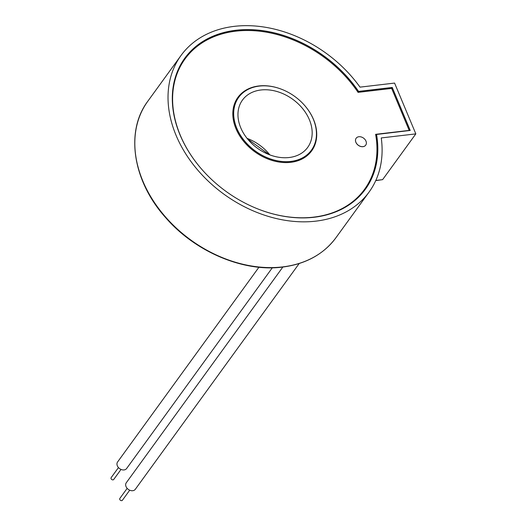 <?xml version="1.0" encoding="UTF-8"?>
<svg xmlns="http://www.w3.org/2000/svg" width="527" height="527" viewBox="0 0 527 527"><rect width="100%" height="100%" fill="white"/><g stroke="black" fill="none" stroke-linecap="round" stroke-linejoin="round"><path stroke-width="0.79" d="M358.867 136.737A5.902 4.42 36 0 0 356.16 138.219A5.902 4.42 36 0 0 356.891 143.897A5.902 4.42 36 0 0 363.011 146.631A5.902 4.42 36 0 0 365.718 145.156A5.902 4.42 36 0 0 364.987 139.477A5.902 4.42 36 0 0 358.867 136.737M356.147 138.239A5.902 4.42 36 0 0 356.133 138.258A5.902 4.42 36 0 0 356.865 143.937A5.902 4.42 36 0 0 362.978 146.677A5.902 4.42 36 0 0 365.685 145.195A5.902 4.42 36 0 0 365.698 145.175M121.012 469.425L113.72 479.478A1.574 1.179 -144 0 1 112.995 479.873A1.574 1.179 -144 0 1 111.368 479.142A1.574 1.179 -144 0 1 111.171 477.627L118.47 467.574M129.708 490.202L122.409 500.255A1.574 1.179 -144 0 1 121.691 500.65A1.574 1.179 -144 0 1 120.057 499.919A1.574 1.179 -144 0 1 119.866 498.404L127.159 488.358M299.184 263.526L135.301 489.313A5.58 4.176 -144 0 1 132.745 490.709A5.58 4.176 -144 0 1 126.967 488.127A5.58 4.176 -144 0 1 126.276 482.758L282.834 267.057M272.307 267.795L126.612 468.536A5.58 4.176 -144 0 1 124.049 469.932A5.58 4.176 -144 0 1 118.272 467.35A5.58 4.176 -144 0 1 117.58 461.981L258.928 267.242M259.06 209.417A110.94 83.095 36 0 0 313.67 217.131A110.94 83.095 36 0 0 375.619 134.332L376.298 134.569M259.31 86.085A44.933 33.656 36 0 0 238.698 97.357A44.933 33.656 36 0 0 244.264 140.584A44.933 33.656 36 0 0 290.818 161.414A44.933 33.656 36 0 0 311.431 150.142A44.933 33.656 36 0 0 305.864 106.915A44.933 33.656 36 0 0 259.31 86.085M365.33 189.312A111.566 83.556 -144 0 0 376.495 134.471L410.237 130.452L392.246 87.442L358.551 91.395A111.566 83.556 36 0 0 235.951 30.243A111.566 83.556 36 0 0 184.773 58.214A111.566 83.556 36 0 0 198.6 165.544A111.566 83.556 36 0 0 314.178 217.256A111.566 83.556 36 0 0 365.349 189.279A111.566 83.556 36 0 0 376.541 134.405M260.937 89.985A40.289 30.171 -144 0 1 302.676 108.654A40.289 30.171 -144 0 1 307.669 147.415A40.289 30.171 -144 0 1 289.185 157.514A40.289 30.171 -144 0 1 247.453 138.845A40.289 30.171 -144 0 1 242.46 100.084A40.289 30.171 -144 0 1 260.937 89.985M415.829 133.884L381.252 137.936A116.21 87.041 -144 0 1 369.111 192.012A116.21 87.041 -144 0 1 315.805 221.149A116.21 87.041 -144 0 1 195.412 167.283A116.21 87.041 -144 0 1 181.011 55.487A116.21 87.041 -144 0 1 234.317 26.35A116.21 87.041 -144 0 1 360.007 87.139L394.578 83.082L415.829 133.884L382.615 179.641L375.738 180.629M184.753 58.253A111.566 83.556 -144 0 1 235.905 30.316A111.566 83.556 -144 0 1 358.505 91.461L358.551 91.395M375.619 134.332L409.202 130.393L391.647 88.424L392.246 87.442M410.164 130.459L392.2 87.508L358.505 91.461L358.064 92.363A110.94 83.095 36 0 0 235.879 31.165A110.94 83.095 36 0 0 198.58 165.518M305.963 107.04A45.553 34.117 -144 0 1 290.746 162.329A45.553 34.117 -144 0 1 235.971 128.7A45.553 34.117 -144 0 1 258.803 85.967A45.553 34.117 -144 0 1 281.372 89.195M238.672 97.39A44.933 33.656 36 0 0 238.652 97.423A44.933 33.656 36 0 0 244.218 140.65A44.933 33.656 36 0 0 290.772 161.479A44.933 33.656 36 0 0 311.378 150.208A44.933 33.656 36 0 0 311.404 150.175M147.804 101.243A116.21 87.041 36 0 0 162.204 213.04A116.21 87.041 36 0 0 282.597 266.906A116.21 87.041 36 0 0 335.903 237.769C323.499 254.37 305.62 264.159 282.261 267.123C243.237 272.195 195.135 251.768 165.722 217.717C132.791 181.222 124.998 131.375 147.804 101.243L181.011 55.487M247.058 138.357A40.289 30.171 -144 0 1 269.857 154.898M391.647 88.424L358.064 92.363M375.823 180.438L382.615 179.641M369.111 192.012L335.903 237.769M247.466 138.858L269.251 154.668"/></g></svg>
